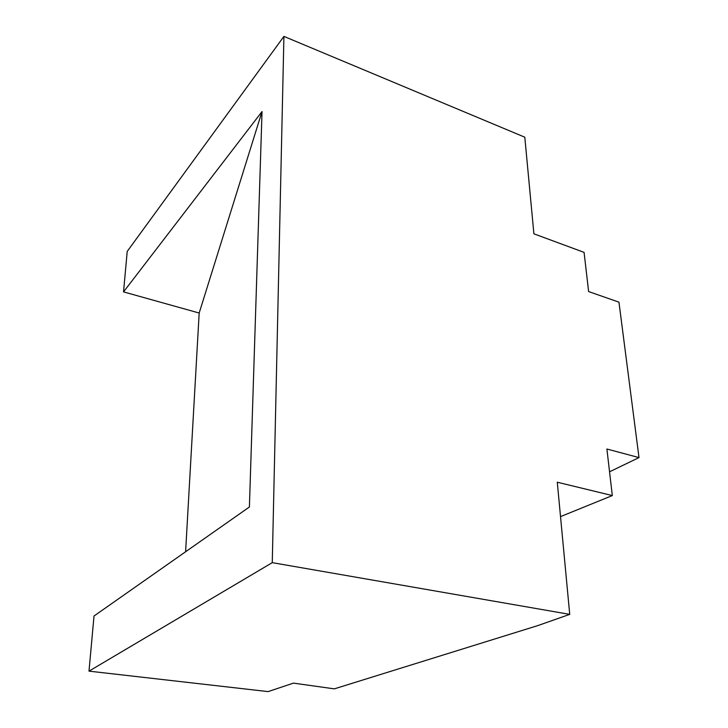 <?xml version="1.0" encoding="UTF-8"?>
<svg xmlns="http://www.w3.org/2000/svg" width="728" height="728" viewBox="0 0 728 728"><rect width="100%" height="100%" fill="white"/><g stroke="black" fill="none" stroke-linecap="round" stroke-linejoin="round"><path stroke-width="1.09" d="M524.797 137.201L533.897 233.815L524.797 137.201L283.92 36.4L127.218 251.424L123.532 291.892L262.034 111.548L249.404 506.997L94.012 616.015L88.998 671.143L272.263 562.653L283.92 36.4L272.263 562.653L569.724 614.359L538.028 625.525L334.298 688.861L293.484 683.128L268.113 691.6L88.998 671.143L94.012 616.015L249.404 506.997L262.034 111.548L199.181 313.031L123.532 291.892L127.218 251.424L283.92 36.4L524.797 137.201M185.604 551.751L199.181 313.031L185.604 551.751M557.284 482.218L569.724 614.359L557.284 482.218L612.312 495.568L606.897 449.012L639.002 457.594L618.955 302.166L588.624 291.564L584.074 252.37L533.897 233.815L584.074 252.37L588.624 291.564L618.955 302.166L639.002 457.594L609.545 471.799L639.002 457.594L606.897 449.012L612.312 495.568L560.524 516.616L612.312 495.568L557.284 482.218M272.263 562.653L88.998 671.143L268.113 691.6L293.484 683.128L334.298 688.861L538.028 625.525L569.724 614.359L272.263 562.653M123.532 291.892L199.181 313.031L262.034 111.548L123.532 291.892"/></g></svg>
